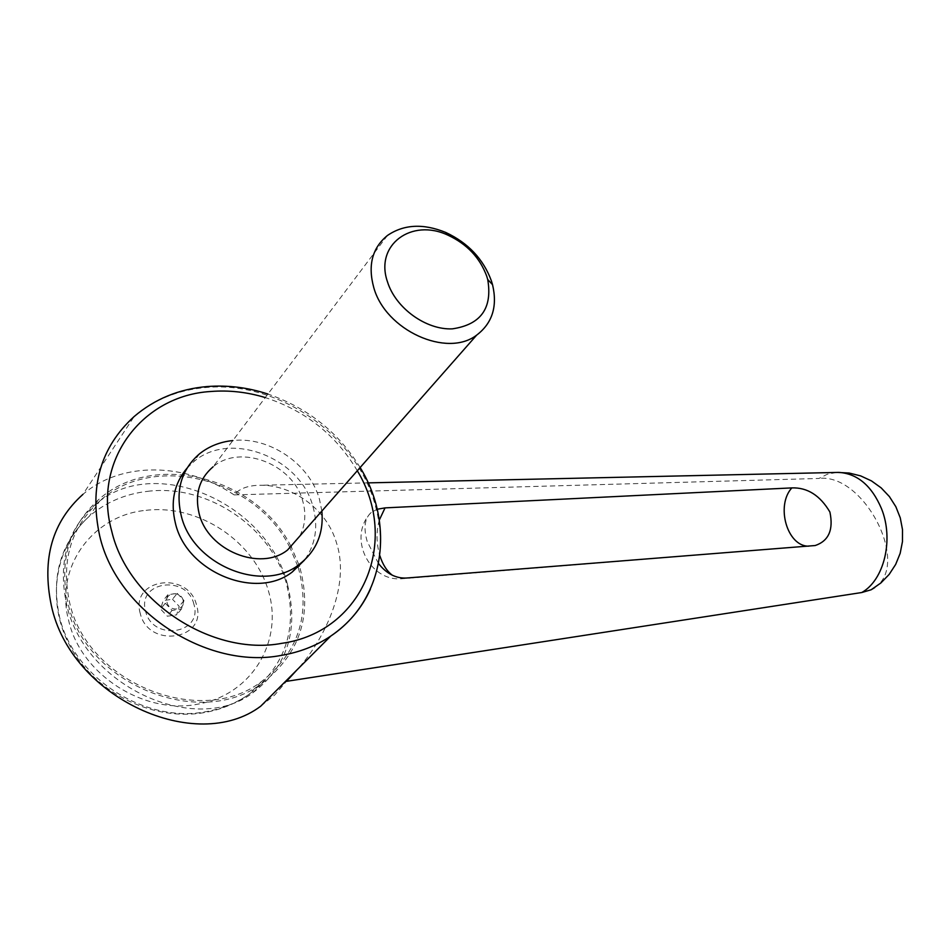 <?xml version="1.0" encoding="UTF-8"?>
<svg xmlns="http://www.w3.org/2000/svg" width="950" height="950" viewBox="0 0 950 950"><rect width="100%" height="100%" fill="white"/><g stroke="black" fill="none" stroke-linecap="round" stroke-linejoin="round"><path stroke-width="0.71" stroke-dasharray="4.75 3.56" d="M836.249 472.459L827.296 474.252L818.924 478.456L234.127 494.902C239.495 488.407 248.579 485.189 261.357 485.248C290.664 485.129 326.396 507.134 336.716 543.566C350.776 587.801 322.454 642.295 296.863 669.999M378.539 563.611L367.246 541.619C363.292 528.081 364.61 518.356 371.201 512.477L377.186 509.259M260.739 706.171L274.811 694.877L286.461 681.34M321.86 511.041L319.461 499.272C309.771 463.992 269.373 436.335 232.869 440.551M186.984 468.196L193.741 461.712C230.054 430.077 300.639 457.746 312.989 506.73C318.476 526.692 315.614 544.516 304.428 560.179M287.434 584.286C267.532 503.049 154.138 452.592 94.929 504.913C67.26 529.471 57.796 562.495 66.524 603.998C84.028 686.411 195.522 736.523 252.748 692.871C287.387 666.401 298.953 630.206 287.434 584.286M290.878 546.238C256.951 477.399 153.389 449.896 98.313 499.902C69.219 526.538 59.031 560.666 67.747 602.276C85.049 684.796 200.961 730.467 262.307 683.074C299.416 654.217 312.146 616.502 300.497 569.917L299.309 566.046M298.87 564.716L291.27 546.986M146.11 510.316C198.977 504.046 254.79 541.654 268.672 591.767C283.29 641.737 251.726 694.937 197.671 704.188C144.115 714.97 80.691 674.5 68.673 620.587C54.269 566.96 93.029 515.114 146.11 510.316M289.821 547.438C256.702 479.156 154.173 451.594 99.679 501.018C70.941 527.298 60.883 560.975 69.504 602.039C86.569 683.394 200.889 728.413 261.369 681.625C297.896 653.184 310.424 616.028 298.953 570.131L298.086 567.221M297.694 566.01L290.118 547.996M177.234 593.394L183.979 600.554L181.426 609.069L172.081 610.422L165.3 603.226L167.901 594.7L177.234 593.394L172.484 599.248L163.186 600.578L160.586 609.057L167.331 616.217L176.641 614.852L179.194 606.373L172.484 599.248M183.089 600.222C180.821 590.211 164.029 592.551 167.046 602.514C169.338 612.607 186.176 610.137 183.089 600.222M140.244 613.403C129.96 578.229 188.789 570.439 196.567 605.233C207.611 639.813 148.366 649.159 140.244 613.403M193.895 604.247C187.197 574.346 136.729 581.091 145.599 611.23C152.546 641.844 203.336 633.935 193.895 604.247M387.457 235.469L213.061 466.818C240.362 443.329 293.514 464.312 302.789 501.256C306.304 513.855 305.271 525.528 299.666 536.251M167.901 594.7L163.186 600.578M165.3 603.226L160.586 609.057M172.081 610.422L167.331 616.217M181.426 609.069L176.641 614.852M183.979 600.554L179.194 606.373M874.736 587.575C911.121 564.229 863.752 472.863 818.924 478.456M234.127 494.902C186.236 462.662 121.921 460.738 82.899 494.404L134.14 416.539C154.256 399.606 178.113 389.928 205.711 387.529C277.792 380.594 354.92 434.174 374.466 502.526C383.444 532.891 382.078 561.759 370.393 589.131M147.701 491.316C207.444 483.823 271.368 527.143 286.508 583.846C297.718 629.268 285.214 666.092 248.983 694.343C236.491 702.964 222.336 708.7 206.494 711.562C145.647 724.031 72.984 677.789 59.375 616.229C50.932 575.641 60.954 542.272 89.442 516.147C105.925 502.17 125.341 493.893 147.701 491.316M357.295 470.761C336.157 435.136 305.473 410.744 265.264 397.575M379.299 520.066C376.141 531.715 376.319 543.566 379.834 555.619M392.35 575.249L402.681 578.692L406.386 578.039M813.295 545.811L808.533 546.179M368.149 482.873L261.357 485.248M94.929 504.913L98.313 499.902M261.369 681.625L248.983 694.343C235.909 703.534 221.184 709.591 204.796 712.536C154.684 721.394 98.408 694.747 72.188 650.002C45.814 605.411 53.057 548.506 89.442 516.147L99.679 501.018M360.145 467.531C338.521 432.404 307.788 407.906 267.924 394.048M252.748 692.871L262.307 683.074M199.547 453.791L193.741 461.712M371.201 512.466C347.189 536.655 368.873 582.374 402.681 578.692L815.231 545.526"/><path stroke-width="1.43" d="M296.863 669.999L286.461 681.34L861.769 592.527C884.189 580.046 893.974 539.493 881.517 508.713C871.744 485.782 857.529 473.67 838.874 472.399L836.249 472.459M377.186 509.259L385.047 507.882L379.299 520.066M808.533 546.179C787.063 546.226 775.604 505.614 791.837 487.896L385.047 507.882M791.837 487.896C807.405 487.374 820.087 495.413 829.896 512.014C833.625 529.744 828.732 540.918 815.231 545.526L406.386 578.039C395.889 578.538 386.603 573.729 378.539 563.611M82.899 494.404C52.191 521.942 41.657 558.921 51.312 605.352C70.823 698.274 196.341 754.799 260.739 706.171L330.719 636.108C316.136 645.881 299.559 652.318 280.986 655.441C207.338 669.762 117.087 611.562 99.726 536.026C89.074 486.982 100.546 447.153 134.14 416.539C154.743 398.964 179.075 388.966 207.159 386.555C227.608 384.976 247.855 387.469 267.924 394.048M232.869 440.551C220.103 441.869 208.988 446.286 199.547 453.791C181.426 469.526 175.334 490.164 181.236 515.719C192.672 565.131 262.782 593.418 298.858 564.727C316.196 551.416 323.867 533.52 321.86 511.041M304.428 560.179L292.386 571.9C256.441 600.507 186.746 572.506 175.441 523.367C170.24 501.956 174.088 483.562 186.984 468.196M299.309 566.046L298.87 564.716M291.27 546.986L290.878 546.238M298.086 567.221L297.694 566.01M491.387 280.856C483.372 259.089 468.172 242.963 445.787 232.465C423.308 223.309 403.857 224.307 387.457 235.469C372.234 247.914 367.674 265.288 373.777 287.601C385.546 330.446 447.034 358.138 476.674 335.113C492.361 323.166 497.646 306.351 492.539 284.679L491.387 280.856M486.744 276.248C479.964 257.806 467.079 244.138 448.103 235.244C411.671 217.811 374.526 244.815 387.469 281.794C395.568 308.109 426.063 330.089 452.354 328.854C480.831 324.674 492.622 308.216 487.718 279.49L486.744 276.248M299.666 536.251L287.553 550.014C260.466 571.805 207.812 550.644 199.132 513.594C194.607 494.273 199.251 478.681 213.061 466.818M861.769 592.527L871.114 589.784L874.736 587.575M370.393 589.131C361.808 608.238 348.591 623.901 330.719 636.108C385.071 599.783 395.164 524.352 360.145 467.531M265.264 397.575C247.143 392.065 228.998 390.034 210.829 391.495C142.548 395.378 92.126 460.584 111.696 531.074C128.143 601.861 212.598 656.509 281.758 643.34C364.266 631.691 399.57 539.968 357.295 470.761M379.834 555.619C382.672 564.526 386.84 571.069 392.35 575.249M838.874 472.399L368.149 482.873M298.858 564.727L292.386 571.9M448.103 235.244L445.787 232.465M287.553 550.014L476.674 335.113M487.718 279.49L492.539 284.679M871.114 589.784L880.864 582.979L889.153 574.429L895.66 564.431L900.161 553.363L902.464 541.619L902.5 529.625L900.268 517.845L895.838 506.694L889.402 496.589L881.172 487.884L871.471 480.902L860.653 475.891L849.11 473.029L837.259 472.411"/></g></svg>
